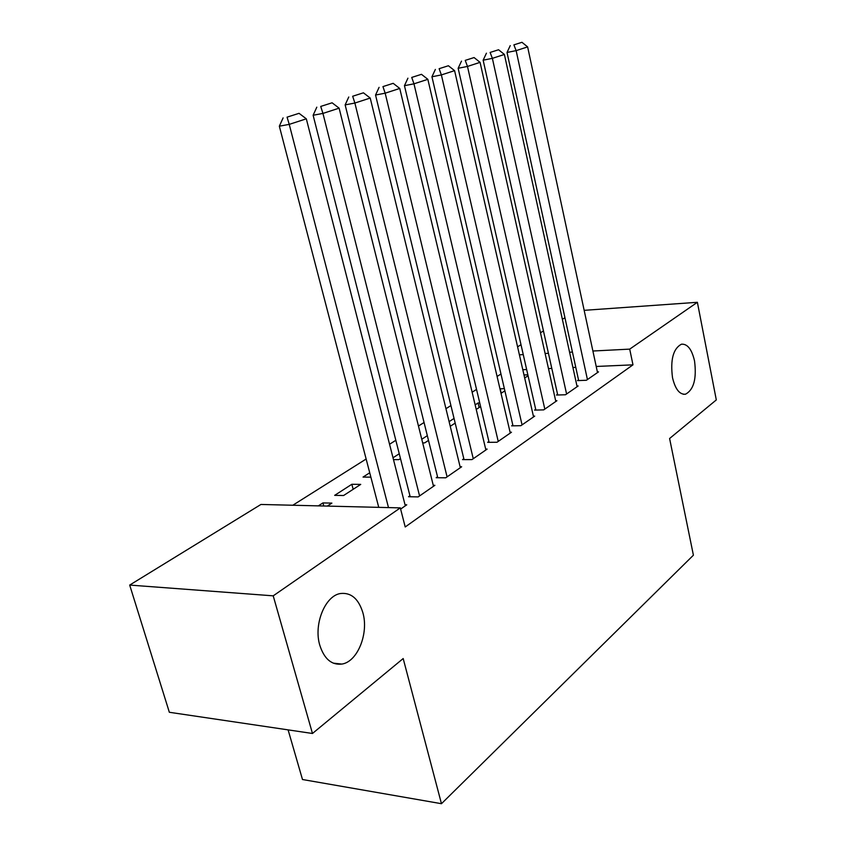 <?xml version="1.0" encoding="UTF-8"?>
<svg xmlns="http://www.w3.org/2000/svg" width="846" height="846" viewBox="0 0 846 846"><rect width="100%" height="100%" fill="white"/><g stroke="black" fill="none" stroke-linecap="round" stroke-linejoin="round"><path stroke-width="1.27" d="M672.507 377.654C670.222 359.719 673.215 348.563 681.464 344.195C687.502 343.762 691.848 349.345 694.534 360.946C696.787 378.712 693.773 389.805 685.482 394.215C679.581 394.701 675.256 389.181 672.507 377.654M319.809 645.297C313.38 624.359 325.192 595.573 340.547 593.511C351.111 592.38 358.545 598.757 362.849 612.641C368.972 633.273 357.583 661.879 341.837 664.078C331.6 665.22 324.261 658.96 319.809 645.297M500.969 374.006L497.088 376.459M476.531 389.414L472.131 392.195M450.929 405.562L445.948 408.703M424.058 422.503L418.463 426.035M395.822 440.301L389.551 444.256M366.138 459.018L292.822 505.242M517.583 346.828L521.009 344.724M540.478 332.774L543.46 330.945M562.368 319.323L564.948 317.747M288.105 729.865L302.487 779.515L441.464 803.7L693.403 555.198L669.598 438.503L716.308 399.925L697.379 302.297L629.71 349.123L592.898 351.016M441.464 803.7L403.182 658.548L312.47 733.482L169.348 712.279L129.692 585.072L260.938 504.459L400.317 507.886L273.216 595.838L129.692 585.072M499.975 388.874L504.364 388.6M501.022 393.337L504.882 390.831M557.567 394.299L556.499 395.04L565.519 394.754L578.156 385.988L576.972 386.03M449.099 421.636L454.048 418.453M450.241 426.299L455.18 423.095M512.824 425.052L511.661 425.855L520.882 425.697L534.704 416.126L533.392 416.147M393.485 459.632L398.878 459.632L400.486 458.595M393.009 457.771L399.249 453.752M463.83 458.722L462.54 459.611L471.983 459.6L487.137 449.099L485.689 449.099M334.667 495.354L343.582 495.523L360.724 484.398L351.851 484.282L334.667 495.354M409.94 495.756L408.523 496.729L418.167 496.909L434.876 485.329L433.258 485.308M400.317 507.886L405.213 526.973L632.977 364.838L596.208 366.466M575.777 367.365L572.911 367.492M551.803 368.433L548.472 368.581M526.646 369.543L522.796 369.713M400.623 509.081L406.746 504.829L405.044 504.787M318.339 505.866L322.929 502.915L331.875 503.116L327.296 506.088M437.541 476.795L436.187 477.715L445.736 477.8L461.641 466.781L460.108 466.77M369.723 472.766L363.04 477.081L370.865 477.144M488.893 441.496L487.666 442.342L497.004 442.257L511.47 432.232L510.085 432.243M422.672 442.923L424.65 442.902L428.499 440.406M421.763 439.254L427.325 435.669M535.698 409.337L534.577 410.099L543.703 409.876L556.911 400.718L555.663 400.761M475.145 404.864L478.075 402.982L479.745 402.929M476.235 409.422L480.613 406.588M578.516 379.907L577.49 380.605L586.405 380.266L598.513 371.88L597.382 371.923M524.002 374.979L527.851 374.82M524.679 377.982L528.063 375.783M572.435 352.073L569.57 352.222M548.441 353.311L545.099 353.48M523.251 354.611L519.402 354.812M584.163 310.334L697.379 302.297M312.47 733.482L273.216 595.838M632.977 364.838L629.71 349.123M323.764 506.003L322.929 502.915M353.173 489.295L351.851 484.282M479.153 407.529L478.075 402.982M501.213 393.21L500.176 388.748M388.494 507.589L289.237 124.373L279.339 126.191L378.744 507.346M405.308 505.834L306.315 118.821L289.237 124.373L287.058 117.15L299.05 113.332L287.058 117.15M279.339 126.191L283.103 117.901M299.05 113.332L306.315 118.821M419.574 495.936L322.939 113.417L313.126 115.257L410.194 496.761M433.501 486.281L339.119 108.161L322.939 113.417L320.729 106.427L332.097 102.8L320.729 106.427M313.126 115.257L316.806 107.178M332.097 102.8L339.119 108.161M447.079 476.869L354.876 103.043L345.147 104.883L437.773 477.726M460.33 467.679L370.22 98.051L354.876 103.043L352.655 96.254L363.431 92.817L352.655 96.254M345.147 104.883L348.764 97.004M363.431 92.817L370.22 98.051M473.263 458.712L385.173 93.187L375.55 95.038L464.042 459.611M485.89 449.956L399.756 88.449L385.173 93.187L382.942 86.599L393.189 83.331L382.942 86.599M375.55 95.038L379.093 87.35M393.189 83.331L399.756 88.449M498.231 441.411L413.98 83.828L404.451 85.679L489.094 442.321M510.275 433.057L427.843 79.323L413.98 83.828L411.727 77.43L421.477 74.321L411.727 77.43M404.451 85.679L407.92 78.181M421.477 74.321L427.843 79.323M522.056 424.893L441.379 74.924L431.946 76.775L513.004 425.834M533.562 416.909L454.588 70.641L441.379 74.924L439.127 68.695L448.401 65.745L439.127 68.695M431.946 76.775L435.362 69.446M448.401 65.745L454.588 70.641M544.813 409.104L467.478 66.443L458.151 68.283L535.867 410.067M555.822 401.48L480.073 62.35L467.478 66.443L465.226 60.383L474.077 57.56L465.226 60.383M458.151 68.283L461.493 61.123M474.077 57.56L480.073 62.35M566.587 394.014L492.372 58.353L483.151 60.193L557.726 394.997M577.12 386.707L504.396 54.451L492.372 58.353L490.12 52.441L498.569 49.755L490.12 52.441M483.151 60.193L486.429 53.192M498.569 49.755L504.396 54.451M587.431 379.568L516.145 50.633L507.018 52.463L578.664 380.563M597.519 372.568L527.629 46.9L516.145 50.633L513.892 44.87L521.961 42.3L513.892 44.87M507.018 52.463L510.244 45.61M521.961 42.3L527.629 46.9M341.837 664.078L333.239 663.148M685.482 394.215L683.42 394.278"/></g></svg>
